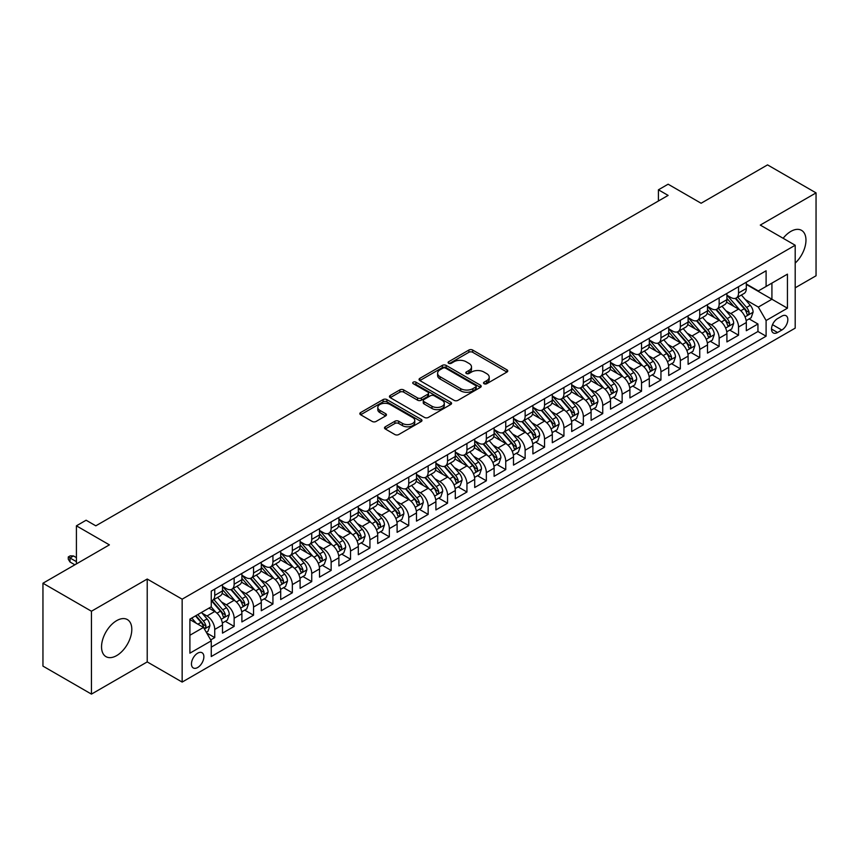 <?xml version="1.0" encoding="UTF-8"?>
<svg xmlns="http://www.w3.org/2000/svg" width="859" height="859" viewBox="0 0 859 859"><rect width="100%" height="100%" fill="white"/><g stroke="black" fill="none" stroke-linecap="round" stroke-linejoin="round"><path stroke-width="1.29" d="M484.068 383.726A1.89 1.084 0 0 0 486.731 383.726L506.971 372.044A2.695 1.557 0 0 0 507.755 370.938A2.695 1.557 0 0 0 506.971 369.842L472.686 350.053A2.695 1.557 0 0 0 468.885 350.053L448.645 361.736A1.89 1.084 0 0 0 448.097 362.498A1.89 1.084 0 0 0 448.645 363.271A1.89 1.084 0 0 0 451.319 363.271L453.939 361.757A8.622 4.971 0 0 1 466.126 361.757L468.982 363.411A8.622 4.971 0 0 1 471.505 366.933A8.622 4.971 0 0 1 468.982 370.444L466.362 371.958A1.89 1.084 0 0 0 465.803 372.731A1.89 1.084 0 0 0 466.362 373.493A1.89 1.084 0 0 0 469.025 373.493L471.645 371.99A8.622 4.971 0 0 1 483.832 371.99L486.688 373.633A8.622 4.971 0 0 1 489.211 377.155A8.622 4.971 0 0 1 486.688 380.666L484.068 382.18A1.89 1.084 0 0 0 483.52 382.953A1.89 1.084 0 0 0 484.068 383.726L484.068 382.18M116.674 655.589A21.4 12.359 120 0 0 130.654 636.723A21.4 12.359 120 0 0 127.368 619.575A21.4 12.359 120 0 0 116.674 620.638A21.4 12.359 120 0 0 102.693 639.493A21.4 12.359 120 0 0 105.968 656.641A21.4 12.359 120 0 0 116.674 655.589M795.198 263.101A21.4 12.359 120 0 0 801.533 230.352A21.4 12.359 120 0 0 790.828 231.415A21.4 12.359 120 0 0 783.14 238.287M197.667 667.518A8.783 5.068 120 0 0 203.4 659.776A8.783 5.068 120 0 0 202.058 652.743A8.783 5.068 120 0 0 197.667 653.173A8.783 5.068 120 0 0 191.933 660.915A8.783 5.068 120 0 0 193.275 667.948A8.783 5.068 120 0 0 197.667 667.518M385.283 426.794A2.695 1.557 0 0 0 384.499 427.889A2.695 1.557 0 0 0 385.283 428.985L394.904 434.547A2.695 1.557 0 0 0 398.716 434.547L421.178 421.565A2.695 1.557 0 0 0 421.973 420.47A2.695 1.557 0 0 0 421.178 419.375L386.904 399.585A2.695 1.557 0 0 0 383.093 399.585L360.63 412.556A2.695 1.557 0 0 0 359.835 413.651A2.695 1.557 0 0 0 360.63 414.757L372.237 421.458A2.695 1.557 0 0 0 376.049 421.458L385.67 415.906A2.695 1.557 0 0 0 386.453 414.811A2.695 1.557 0 0 0 385.67 413.705L379.903 410.387A7.205 4.155 0 0 1 377.799 407.445A7.205 4.155 0 0 1 382.244 403.601A7.205 4.155 0 0 1 390.093 404.503L412.664 417.528A7.205 4.155 0 0 1 414.768 420.47A7.205 4.155 0 0 1 410.323 424.314A7.205 4.155 0 0 1 402.474 423.412L398.716 421.243A2.695 1.557 0 0 0 394.904 421.243L385.283 426.794L385.283 428.985M795.198 287.808L816.05 275.771L816.05 192.888L767.549 164.885L701.105 203.25L668.119 184.202L658.423 189.807L668.119 195.401L95.811 525.826L86.115 520.221L76.419 525.826L76.419 563.912M91.451 611.232L91.451 694.115L147.222 661.913L147.222 579.03L91.451 611.232L42.95 583.229L109.394 544.864L76.419 525.826M147.222 579.03L182.151 599.185L795.198 245.244L795.198 328.138L182.151 682.078L182.151 599.185M816.05 192.888L760.279 225.09L795.198 245.244M454.121 400.348A2.695 1.557 0 0 0 457.933 400.348L480.406 387.377A2.695 1.557 0 0 0 481.19 386.282A2.695 1.557 0 0 0 480.406 385.176L446.122 365.386A2.695 1.557 0 0 0 442.321 365.386L419.847 378.357A2.695 1.557 0 0 0 419.063 379.463A2.695 1.557 0 0 0 419.847 380.558L454.121 400.348M414.027 384.134A1.89 1.084 0 0 1 415.949 384.392L415.949 382.158L450.792 402.27A2.695 1.557 0 0 1 451.576 403.376A2.695 1.557 0 0 1 450.792 404.471L428.319 417.442A2.695 1.557 0 0 1 424.518 417.442L390.233 397.653L399.854 392.144L399.854 389.911L390.233 395.462A2.695 1.557 0 0 0 389.449 396.557A2.695 1.557 0 0 0 390.233 397.653L390.233 395.462M399.854 392.144A2.695 1.557 0 0 1 403.666 392.144L403.666 389.911A2.695 1.557 0 0 0 399.854 389.911M403.666 389.911L417.56 397.932A2.695 1.557 0 0 0 421.372 397.932L427.75 394.249A2.695 1.557 0 0 0 428.544 393.154A2.695 1.557 0 0 0 427.75 392.048L413.276 383.694A1.89 1.084 0 0 1 412.728 382.921A1.89 1.084 0 0 1 413.888 381.922A1.89 1.084 0 0 1 415.949 382.158M91.451 694.115L42.95 666.112L42.95 583.229M210.713 639.934L214.739 637.603L206.686 632.965M202.112 613.176L206.976 615.989A10.974 6.335 60 0 1 214.739 629.432L222.502 624.955L222.502 633.126L234.142 626.404L225.316 621.315M221.504 601.976L226.379 604.79A10.974 6.335 60 0 1 234.142 618.233L241.894 613.755L241.894 621.927L253.545 615.205L244.708 610.115M240.907 590.777L245.781 593.59A10.974 6.335 60 0 1 253.545 607.034L261.297 602.546L261.297 610.728L272.937 604.006L264.11 598.906M260.309 579.578L265.184 582.391A10.974 6.335 60 0 1 272.937 595.835L280.7 591.346L280.7 599.528L292.339 592.807L283.513 587.706M279.712 568.379L284.576 571.192A10.974 6.335 60 0 1 292.339 584.625L300.102 580.147L300.102 588.329L311.742 581.607L302.916 576.507M299.115 557.18L303.979 559.993A10.974 6.335 60 0 1 311.742 573.425L319.505 568.948L319.505 577.13L331.144 570.408L322.318 565.308M318.506 545.97L323.381 548.783A10.974 6.335 60 0 1 331.144 562.226L338.897 557.749L338.897 565.92L350.536 559.209L341.71 554.109M337.909 534.77L342.784 537.584A10.974 6.335 60 0 1 350.536 551.027L358.3 546.549L358.3 554.721L369.939 547.999L361.113 542.909M357.312 523.571L362.176 526.384A10.974 6.335 60 0 1 369.939 539.828L377.702 535.35L377.702 543.522L389.342 536.8L380.516 531.71M376.714 512.372L381.579 515.185A10.974 6.335 60 0 1 389.342 528.629L397.105 524.14L397.105 532.322L408.744 525.601L399.918 520.5M396.106 501.173L400.981 503.986A10.974 6.335 60 0 1 408.744 517.429L416.497 512.941L416.497 521.123L428.147 514.401L419.31 509.301M415.509 489.974L420.384 492.787A10.974 6.335 60 0 1 428.147 506.219L435.9 501.742L435.9 509.924L447.539 503.202L438.713 498.102M434.912 478.774L439.787 481.588A10.974 6.335 60 0 1 447.539 495.02L455.302 490.543L455.302 498.725L466.942 492.003L458.115 486.903M454.314 467.575L459.178 470.378A10.974 6.335 60 0 1 466.942 483.821L474.705 479.343L474.705 487.515L486.344 480.804L477.518 475.703M473.717 456.365L478.581 459.178A10.974 6.335 60 0 1 486.344 472.622L494.108 468.144L494.108 476.316L505.747 469.594L496.921 464.504M493.109 445.166L497.984 447.979A10.974 6.335 60 0 1 505.747 461.423L513.499 456.945L513.499 465.116L525.139 458.395L516.313 453.305M512.512 433.967L517.386 436.78A10.974 6.335 60 0 1 525.139 450.223L532.902 445.746L532.902 453.917L544.542 447.195L535.715 442.106M531.914 422.768L536.778 425.581A10.974 6.335 60 0 1 544.542 439.024L552.305 434.536L552.305 442.718L563.944 435.996L555.118 430.896M551.317 411.568L556.181 414.382A10.974 6.335 60 0 1 563.944 427.825L571.707 423.337L571.707 431.519L583.347 424.797L574.521 419.697M570.709 400.369L575.584 403.182A10.974 6.335 60 0 1 583.347 416.615L591.099 412.137L591.099 420.319L602.75 413.598L593.913 408.497M590.112 389.17L594.986 391.983A10.974 6.335 60 0 1 602.75 405.416L610.502 400.938L610.502 409.12L622.141 402.399L613.315 397.298M609.514 377.96L614.389 380.773A10.974 6.335 60 0 1 622.141 394.217L629.905 389.739L629.905 397.91L641.544 391.199L632.718 386.099M628.917 366.761L633.781 369.574A10.974 6.335 60 0 1 641.544 383.017L649.307 378.54L649.307 386.711L660.947 379.989L652.121 374.9M648.309 355.562L653.184 358.375A10.974 6.335 60 0 1 660.947 371.818L668.71 367.341L668.71 375.512L680.349 368.79L671.523 363.701M667.711 344.362L672.586 347.176A10.974 6.335 60 0 1 680.349 360.619L688.102 356.141L688.102 364.313L699.741 357.591L690.915 352.491M687.114 333.163L691.989 335.976A10.974 6.335 60 0 1 699.741 349.42L707.505 344.931L707.505 353.113L719.144 346.392L710.318 341.291M706.517 321.964L711.381 324.777A10.974 6.335 60 0 1 719.144 338.21L726.907 333.732L726.907 341.914L738.547 335.193L738.547 327.011A10.974 6.335 -120 0 0 730.784 313.578L725.919 310.765M729.721 330.092L738.547 335.193M222.502 624.955A10.974 6.335 -120 0 0 214.739 611.511L208.92 608.151M241.894 613.755A10.974 6.335 -120 0 0 234.142 600.312L222.137 593.386M261.297 602.546A10.974 6.335 -120 0 0 253.545 589.113L241.54 582.187M280.7 591.346A10.974 6.335 -120 0 0 272.937 577.914L260.943 570.977M300.102 580.147A10.974 6.335 -120 0 0 292.339 566.704L280.345 559.778M319.505 568.948A10.974 6.335 -120 0 0 311.742 555.505L299.748 548.579M338.897 557.749A10.974 6.335 -120 0 0 331.144 544.305L319.14 537.38M358.3 546.549A10.974 6.335 -120 0 0 350.536 533.106L338.543 526.18M377.702 535.35A10.974 6.335 -120 0 0 369.939 521.907L357.945 514.981M397.105 524.14A10.974 6.335 -120 0 0 389.342 510.708L377.348 503.782M416.497 512.941A10.974 6.335 -120 0 0 408.744 499.508L396.74 492.572M435.9 501.742A10.974 6.335 -120 0 0 428.147 488.299L416.143 481.373M455.302 490.543A10.974 6.335 -120 0 0 447.539 477.099L435.545 470.174M474.705 479.343A10.974 6.335 -120 0 0 466.942 465.9L454.948 458.974M494.108 468.144A10.974 6.335 -120 0 0 486.344 454.701L474.34 447.775M513.499 456.945A10.974 6.335 -120 0 0 505.747 443.502L493.742 436.576M532.902 445.746A10.974 6.335 -120 0 0 525.139 432.302L513.145 425.377M552.305 434.536A10.974 6.335 -120 0 0 544.542 421.103L532.548 414.178M571.707 423.337A10.974 6.335 -120 0 0 563.944 409.904L551.95 402.968M591.099 412.137A10.974 6.335 -120 0 0 583.347 398.694L571.342 391.768M610.502 400.938A10.974 6.335 -120 0 0 602.75 387.495L590.745 380.569M629.905 389.739A10.974 6.335 -120 0 0 622.141 376.296L610.148 369.37M649.307 378.54A10.974 6.335 -120 0 0 641.544 365.096L629.55 358.171M668.71 367.341A10.974 6.335 -120 0 0 660.947 353.897L648.942 346.972M688.102 356.141A10.974 6.335 -120 0 0 680.349 342.698L668.345 335.772M707.505 344.931A10.974 6.335 -120 0 0 699.741 331.499L687.748 324.573M726.907 333.732A10.974 6.335 -120 0 0 719.144 320.289L707.15 313.363M781.808 316.155L777.545 318.614A8.504 4.907 120 0 0 771.983 326.109A8.504 4.907 120 0 0 773.293 332.927A8.504 4.907 120 0 0 777.545 332.508L781.808 330.039A8.504 4.907 120 0 0 787.37 322.544A8.504 4.907 120 0 0 786.06 315.725A8.504 4.907 120 0 0 781.808 316.155M189.903 635.252L203.486 627.414L211.25 640.857L211.25 656.534L766.099 336.202L766.099 320.514L758.336 307.082L745.311 299.566M211.25 640.857L189.903 653.173L189.903 619.124L211.25 606.808L211.25 591.121L766.099 270.789L766.099 286.466L787.435 274.15L787.435 308.198L766.099 320.514M222.502 586.418L226.379 588.662A10.974 6.335 60 0 0 231.866 589.21L239.629 584.721A10.974 6.335 -120 0 0 241.894 579.696L241.894 573.425M241.894 575.219L245.781 577.463A10.974 6.335 60 0 0 251.268 578L259.031 573.522A10.974 6.335 -120 0 0 261.297 568.497L261.297 562.226M261.297 564.019L265.184 566.264A10.974 6.335 60 0 0 270.671 566.8L278.423 562.323A10.974 6.335 -120 0 0 280.7 557.298L280.7 551.027M280.7 552.82L284.576 555.064A10.974 6.335 60 0 0 290.063 555.601L297.826 551.124A10.974 6.335 -120 0 0 300.102 546.099L300.102 539.828M300.102 541.621L303.979 543.854A10.974 6.335 60 0 0 309.465 544.402L317.229 539.924A10.974 6.335 -120 0 0 319.505 534.899L319.505 528.629M319.505 530.422L323.381 532.655A10.974 6.335 60 0 0 328.868 533.203L336.631 528.725A10.974 6.335 -120 0 0 338.897 523.7L338.897 517.429M338.897 519.212L342.784 521.456A10.974 6.335 60 0 0 348.271 522.004L356.023 517.515A10.974 6.335 -120 0 0 358.3 512.501L358.3 506.219M358.3 508.013L362.176 510.257A10.974 6.335 60 0 0 367.673 510.804L375.426 506.316A10.974 6.335 -120 0 0 377.702 501.291L377.702 495.02M377.702 496.813L381.579 499.058A10.974 6.335 60 0 0 387.065 499.594L394.829 495.117A10.974 6.335 -120 0 0 397.105 490.092L397.105 483.821M397.105 485.614L400.981 487.858A10.974 6.335 60 0 0 406.468 488.395L414.231 483.918A10.974 6.335 -120 0 0 416.497 478.892L416.497 472.622M416.497 474.415L420.384 476.659A10.974 6.335 60 0 0 425.871 477.196L433.634 472.718A10.974 6.335 -120 0 0 435.9 467.693L435.9 461.423M435.9 463.216L439.787 465.449A10.974 6.335 60 0 0 445.273 465.997L453.026 461.519A10.974 6.335 -120 0 0 455.302 456.494L455.302 450.223M455.302 452.017L459.178 454.25A10.974 6.335 60 0 0 464.665 454.798L472.429 450.32A10.974 6.335 -120 0 0 474.705 445.295L474.705 439.024M474.705 440.817L478.581 443.051A10.974 6.335 60 0 0 484.068 443.598L491.831 439.121A10.974 6.335 -120 0 0 494.108 434.096L494.108 427.814M494.108 429.607L497.984 431.852A10.974 6.335 60 0 0 503.471 432.399L511.234 427.911A10.974 6.335 -120 0 0 513.499 422.896L513.499 416.615M513.499 418.408L517.386 420.652A10.974 6.335 60 0 0 522.873 421.2L530.626 416.712A10.974 6.335 -120 0 0 532.902 411.686L532.902 405.416M532.902 407.209L536.778 409.453A10.974 6.335 60 0 0 542.265 409.99L550.028 405.512A10.974 6.335 -120 0 0 552.305 400.487L552.305 394.217M552.305 396.01L556.181 398.254A10.974 6.335 60 0 0 561.668 398.791L569.431 394.313A10.974 6.335 -120 0 0 571.707 389.288L571.707 383.017M571.707 384.811L575.584 387.055A10.974 6.335 60 0 0 581.071 387.592L588.834 383.114A10.974 6.335 -120 0 0 591.099 378.089L591.099 371.818M591.099 373.611L594.986 375.845A10.974 6.335 60 0 0 600.473 376.392L608.236 371.915A10.974 6.335 -120 0 0 610.502 366.89L610.502 360.619M610.502 362.412L614.389 364.646A10.974 6.335 60 0 0 619.876 365.193L627.628 360.716A10.974 6.335 -120 0 0 629.905 355.69L629.905 349.42M629.905 351.202L633.781 353.446A10.974 6.335 60 0 0 639.268 353.994L647.031 349.506A10.974 6.335 -120 0 0 649.307 344.491L649.307 338.21M649.307 340.003L653.184 342.247A10.974 6.335 60 0 0 658.67 342.795L666.434 338.306A10.974 6.335 -120 0 0 668.71 333.281L668.71 327.011M668.71 328.804L672.586 331.048A10.974 6.335 60 0 0 678.073 331.585L685.836 327.107A10.974 6.335 -120 0 0 688.102 322.082L688.102 315.811M688.102 317.605L691.989 319.849A10.974 6.335 60 0 0 697.476 320.386L705.228 315.908A10.974 6.335 -120 0 0 707.505 310.883L707.505 304.612M707.505 306.405L711.381 308.649A10.974 6.335 60 0 0 716.868 309.186L724.631 304.709A10.974 6.335 -120 0 0 726.907 299.684L726.907 293.413M211.25 647.128L757.949 331.499L757.949 323.993L746.31 330.715L746.31 322.533A10.974 6.335 -120 0 0 738.547 309.09L726.553 302.164M726.907 295.206L730.784 297.439A10.974 6.335 -120 0 0 736.27 297.987A10.974 6.335 -120 0 0 738.547 292.962L738.547 286.691M736.27 297.987L744.034 293.51A10.974 6.335 -120 0 0 746.31 288.484L746.31 282.214M214.739 589.113L214.739 595.384A10.974 6.335 60 0 1 212.463 600.409A10.974 6.335 60 0 1 211.25 600.849M212.463 600.409L220.226 595.921A10.974 6.335 -120 0 0 222.502 590.906L222.502 584.625M234.142 577.903L234.142 584.184A10.974 6.335 60 0 1 231.866 589.21M253.545 566.704L253.545 572.985A10.974 6.335 60 0 1 251.268 578M272.937 555.505L272.937 561.775A10.974 6.335 60 0 1 270.671 566.8M292.339 544.305L292.339 550.576A10.974 6.335 60 0 1 290.063 555.601M311.742 533.106L311.742 539.377A10.974 6.335 60 0 1 309.465 544.402M331.144 521.907L331.144 528.178A10.974 6.335 60 0 1 328.868 533.203M350.536 510.708L350.536 516.978A10.974 6.335 60 0 1 348.271 522.004M369.939 499.508L369.939 505.779A10.974 6.335 60 0 1 367.673 510.804M389.342 488.299L389.342 494.58A10.974 6.335 60 0 1 387.065 499.594M408.744 477.099L408.744 483.37A10.974 6.335 60 0 1 406.468 488.395M428.147 465.9L428.147 472.171A10.974 6.335 60 0 1 425.871 477.196M447.539 454.701L447.539 460.972A10.974 6.335 60 0 1 445.273 465.997M466.942 443.502L466.942 449.772A10.974 6.335 60 0 1 464.665 454.798M486.344 432.302L486.344 438.573A10.974 6.335 60 0 1 484.068 443.598M505.747 421.103L505.747 427.374A10.974 6.335 60 0 1 503.471 432.399M525.139 409.893L525.139 416.175A10.974 6.335 60 0 1 522.873 421.2M544.542 398.694L544.542 404.976A10.974 6.335 60 0 1 542.265 409.99M563.944 387.495L563.944 393.766A10.974 6.335 60 0 1 561.668 398.791M583.347 376.296L583.347 382.566A10.974 6.335 60 0 1 581.071 387.592M602.75 365.096L602.75 371.367A10.974 6.335 60 0 1 600.473 376.392M622.141 353.897L622.141 360.168A10.974 6.335 60 0 1 619.876 365.193M641.544 342.698L641.544 348.969A10.974 6.335 60 0 1 639.268 353.994M660.947 331.499L660.947 337.77A10.974 6.335 60 0 1 658.67 342.795M680.349 320.289L680.349 326.57A10.974 6.335 60 0 1 678.073 331.585M699.741 309.09L699.741 315.36A10.974 6.335 60 0 1 697.476 320.386M719.144 297.89L719.144 304.161A10.974 6.335 60 0 1 716.868 309.186M719.144 338.21L719.144 346.392M699.741 349.42L699.741 357.591M680.349 360.619L680.349 368.79M660.947 371.818L660.947 379.989M641.544 383.017L641.544 391.199M622.141 394.217L622.141 402.399M602.75 405.416L602.75 413.598M583.347 416.615L583.347 424.797M563.944 427.825L563.944 435.996M544.542 439.024L544.542 447.195M525.139 450.223L525.139 458.395M505.747 461.423L505.747 469.594M486.344 472.622L486.344 480.804M466.942 483.821L466.942 492.003M447.539 495.02L447.539 503.202M428.147 506.219L428.147 514.401M408.744 517.429L408.744 525.601M389.342 528.629L389.342 536.8M369.939 539.828L369.939 547.999M350.536 551.027L350.536 559.209M331.144 562.226L331.144 570.408M311.742 573.425L311.742 581.607M292.339 584.625L292.339 592.807M272.937 595.835L272.937 604.006M253.545 607.034L253.545 615.205M234.142 618.233L234.142 626.404M214.739 629.432L214.739 637.603M203.486 627.414L189.903 619.575M758.336 307.082L771.919 299.233L771.919 283.105L787.435 274.15M746.31 284.447L787.435 308.198M746.31 284.007L758.336 290.943L766.099 286.466M147.222 661.913L182.151 682.078M658.423 189.807L658.423 201.006M749.123 318.893L757.949 323.993M757.949 331.499L766.099 336.202M484.82 383.984L486.688 382.91A8.622 4.971 0 0 0 489.211 379.388L489.211 377.155M471.505 366.933L471.505 369.166A8.622 4.971 0 0 1 468.982 372.688L467.113 373.762M506.928 372.065L472.686 352.287A2.695 1.557 0 0 0 468.885 352.287L449.407 363.54M480.364 387.398L446.122 367.631A2.695 1.557 0 0 0 442.321 367.631L419.879 380.58M475.639 387.044A1.89 1.084 0 0 0 476.197 386.282A1.89 1.084 0 0 0 475.639 385.508L445.553 368.135A1.89 1.084 0 0 0 442.89 368.135L440.13 369.735A8.622 4.971 0 0 0 437.607 373.246A8.622 4.971 0 0 0 440.13 376.768L460.692 388.644A8.622 4.971 0 0 0 472.879 388.644L475.639 387.044L475.639 389.288A1.89 1.084 0 0 0 476.197 388.515L476.197 386.282M437.607 373.246L437.607 375.49A8.622 4.971 0 0 0 440.13 379.012L440.13 376.768M475.639 389.288L472.879 390.877A8.622 4.971 0 0 1 460.692 390.877L440.13 379.012M403.666 392.144L417.56 400.176A2.695 1.557 0 0 0 421.372 400.176L427.75 396.493A2.695 1.557 0 0 0 428.544 395.387L428.544 393.154M415.949 384.392L450.76 404.492M431.991 406.264A7.205 4.155 0 0 0 439.84 407.166A7.205 4.155 0 0 0 444.286 403.322A7.205 4.155 0 0 0 442.17 400.38L434.224 395.784A2.695 1.557 0 0 0 430.413 395.784L424.035 399.467A2.695 1.557 0 0 0 423.251 400.573A2.695 1.557 0 0 0 424.035 401.668L431.991 406.264L431.991 408.497A7.205 4.155 0 0 0 439.84 409.399A7.205 4.155 0 0 0 444.286 405.555L444.286 403.322M423.251 400.573L423.251 402.807A2.695 1.557 0 0 0 424.035 403.913L424.035 401.668M431.991 408.497L424.035 403.913M414.768 420.47L414.768 422.714A7.205 4.155 0 0 1 410.323 426.547A7.205 4.155 0 0 1 402.474 425.645L398.716 423.476A2.695 1.557 0 0 0 394.904 423.476L385.326 429.006M377.799 407.445L377.799 409.679A7.205 4.155 0 0 0 379.903 412.621L379.903 410.387M385.627 415.928L379.903 412.621M421.146 421.586L386.904 401.819A2.695 1.557 0 0 0 383.093 401.819L360.662 414.768M746.138 320.611L751.153 317.723L753.096 312.118A7.269 4.198 -120 0 0 750.261 305.289L741.403 295.024M739.62 309.798L729.108 297.633A20.992 12.123 -120 0 0 726.907 295.324M733.854 306.384L727.981 299.576A17.427 10.061 -120 0 0 726.907 298.406M735.283 298.384L744.248 308.768A7.269 4.198 60 0 1 746.847 313.771C747.931 315.232 748.715 314.781 749.166 312.429A7.269 4.198 -120 0 0 746.578 307.415L737.709 297.16M735.809 298.213L745.44 309.369A3.704 2.137 60 0 1 746.374 310.818L749.166 312.429M746.847 313.771L747.373 314.63M726.746 331.81L731.761 328.922L733.693 323.317A7.269 4.198 -120 0 0 730.859 316.488L722 306.233M720.229 321.008L709.717 308.832A20.992 12.123 -120 0 0 707.505 306.523M714.463 317.583L708.578 310.775A17.427 10.061 -120 0 0 707.505 309.605M715.88 309.584L724.846 319.967A7.269 4.198 60 0 1 727.444 324.97C728.539 326.431 729.312 325.99 729.774 323.628A7.269 4.198 -120 0 0 727.176 318.625L718.317 308.36M716.417 309.412L726.048 320.568A3.704 2.137 60 0 1 726.982 322.018L729.774 323.628M727.444 324.97L727.97 325.829M707.344 343.009L712.358 340.121L714.291 334.516A7.269 4.198 -120 0 0 711.467 327.687L702.598 317.433M700.826 332.208L690.314 320.031A20.992 12.123 -120 0 0 688.102 317.723M695.06 328.793L689.176 321.985A17.427 10.061 -120 0 0 688.102 320.815M696.488 320.783L705.454 331.166A7.269 4.198 60 0 1 708.041 336.17C709.137 337.63 709.91 337.19 710.372 334.827A7.269 4.198 -120 0 0 707.773 329.824L698.915 319.559M697.014 320.611L706.646 331.767A3.704 2.137 60 0 1 707.58 333.217L710.372 334.827M708.041 336.17L708.568 337.039M687.941 354.219L692.955 351.32L694.899 345.715A7.269 4.198 -120 0 0 692.064 338.897L683.195 328.632M681.423 343.407L670.911 331.23A20.992 12.123 -120 0 0 668.71 328.922M675.657 339.992L669.784 333.185A17.427 10.061 -120 0 0 668.71 332.014M677.085 331.982L686.051 342.365A7.269 4.198 60 0 1 688.639 347.369C689.734 348.84 690.507 348.389 690.969 346.027A7.269 4.198 -120 0 0 688.381 341.023L679.512 330.758M677.611 331.81L687.243 342.966A3.704 2.137 60 0 1 688.177 344.416L690.969 346.027M688.639 347.369L689.176 348.239M668.538 365.419L673.553 362.519L675.496 356.914A7.269 4.198 -120 0 0 672.661 350.096L663.803 339.831M662.021 354.606L651.509 342.43A20.992 12.123 -120 0 0 649.307 340.132M656.255 351.191L650.381 344.384A17.427 10.061 -120 0 0 649.307 343.213M657.683 343.181L666.648 353.564A7.269 4.198 60 0 1 669.236 358.579C670.331 360.039 671.115 359.588 671.566 357.226A7.269 4.198 -120 0 0 668.978 352.222L660.109 341.957M658.209 343.02L667.84 354.166A3.704 2.137 60 0 1 668.774 355.615L671.566 357.226M669.236 358.579L669.773 359.438M649.146 376.618L654.15 373.719L656.093 368.124A7.269 4.198 -120 0 0 653.259 361.295L644.4 351.03M642.618 365.805L632.106 353.64A20.992 12.123 -120 0 0 629.905 351.331M636.863 362.391L630.978 355.583A17.427 10.061 -120 0 0 629.905 354.413M638.28 354.38L647.246 364.764A7.269 4.198 60 0 1 649.844 369.778C650.929 371.238 651.713 370.787 652.174 368.425A7.269 4.198 -120 0 0 649.576 363.421L640.717 353.156M638.806 354.219L648.448 365.365A3.704 2.137 60 0 1 649.383 366.814L652.174 368.425M649.844 369.778L650.37 370.637M629.744 387.817L634.758 384.918L636.691 379.324A7.269 4.198 -120 0 0 633.867 372.495L624.998 362.23M623.226 377.004L612.714 364.839A20.992 12.123 -120 0 0 610.502 362.53M617.46 373.59L611.576 366.782A17.427 10.061 -120 0 0 610.502 365.612M618.888 365.59L627.854 375.963A7.269 4.198 60 0 1 630.442 380.977C631.537 382.438 632.31 381.987 632.772 379.635A7.269 4.198 -120 0 0 630.173 374.621L621.315 364.356M619.414 365.419L629.046 376.575A3.704 2.137 60 0 1 629.98 378.024L632.772 379.635M630.442 380.977L630.968 381.836M610.341 399.016L615.355 396.117L617.299 390.523A7.269 4.198 -120 0 0 614.464 383.694L605.595 373.429M603.823 388.204L593.311 376.038A20.992 12.123 -120 0 0 591.099 373.729M598.057 384.789L592.173 377.981A17.427 10.061 -120 0 0 591.099 376.811M599.485 376.79L608.451 387.162A7.269 4.198 60 0 1 611.039 392.176C612.134 393.637 612.907 393.186 613.369 390.834A7.269 4.198 -120 0 0 610.781 385.82L601.912 375.566M600.011 376.618L609.643 387.774A3.704 2.137 60 0 1 610.577 389.224L613.369 390.834M611.039 392.176L611.565 393.035M590.938 410.215L595.953 407.327L597.896 401.722A7.269 4.198 -120 0 0 595.062 394.893L586.203 384.628M584.421 399.403L573.909 387.237A20.992 12.123 -120 0 0 571.707 384.929M578.655 395.988L572.781 389.181A17.427 10.061 -120 0 0 571.707 388.01M580.083 387.989L589.049 398.372A7.269 4.198 60 0 1 591.636 403.376C592.731 404.836 593.505 404.385 593.966 402.033A7.269 4.198 -120 0 0 591.379 397.019L582.509 386.765M580.609 387.817L590.24 398.973A3.704 2.137 60 0 1 591.175 400.423L593.966 402.033M591.636 403.376L592.173 404.235M571.536 421.415L576.55 418.526L578.494 412.921A7.269 4.198 -120 0 0 575.659 406.092L566.8 395.838M565.018 410.613L554.506 398.436A20.992 12.123 -120 0 0 552.305 396.128M559.252 407.198L553.379 400.391A17.427 10.061 -120 0 0 552.305 399.22M560.68 399.188L569.646 409.571A7.269 4.198 60 0 1 572.244 414.575C573.329 416.035 574.113 415.595 574.564 413.233A7.269 4.198 -120 0 0 571.976 408.229L563.107 397.964M561.206 399.016L570.848 410.173A3.704 2.137 60 0 1 571.772 411.622L574.564 413.233M572.244 414.575L572.77 415.434M552.144 432.614L557.158 429.725L559.091 424.121A7.269 4.198 -120 0 0 556.267 417.302L547.398 407.037M545.626 421.812L535.114 409.636A20.992 12.123 -120 0 0 532.902 407.327M539.86 418.397L533.976 411.59A17.427 10.061 -120 0 0 532.902 410.419M541.277 410.387L550.243 420.77A7.269 4.198 60 0 1 552.842 425.774C553.937 427.234 554.71 426.794 555.172 424.432A7.269 4.198 -120 0 0 552.573 419.428L543.715 409.163M541.814 410.215L551.446 421.372A3.704 2.137 60 0 1 552.38 422.821L555.172 424.432M552.842 425.774L553.368 426.644M532.741 443.824L537.755 440.925L539.688 435.32A7.269 4.198 -120 0 0 536.864 428.501L527.995 418.236M526.223 433.011L515.711 420.835A20.992 12.123 -120 0 0 513.499 418.526M520.457 429.597L514.573 422.789A17.427 10.061 -120 0 0 513.499 421.619M521.885 421.586L530.851 431.97A7.269 4.198 60 0 1 533.439 436.973C534.534 438.444 535.307 437.993 535.769 435.631A7.269 4.198 -120 0 0 533.171 430.627L524.312 420.362M522.412 421.415L532.043 432.571A3.704 2.137 60 0 1 532.977 434.02L535.769 435.631M533.439 436.973L533.965 437.843M513.338 455.023L518.353 452.124L520.296 446.53A7.269 4.198 -120 0 0 517.462 439.701L508.592 429.436M506.821 444.21L496.309 432.034A20.992 12.123 -120 0 0 494.108 429.736M501.055 440.796L495.181 433.988A17.427 10.061 -120 0 0 494.108 432.818M502.483 432.786L511.449 443.169A7.269 4.198 60 0 1 514.036 448.183C515.132 449.644 515.905 449.193 516.366 446.83A7.269 4.198 -120 0 0 513.779 441.827L504.909 431.562M503.009 432.625L512.64 443.77A3.704 2.137 60 0 1 513.575 445.22L516.366 446.83M514.036 448.183L514.573 449.042M493.936 466.222L498.95 463.323L500.894 457.729A7.269 4.198 -120 0 0 498.059 450.9L489.201 440.635M487.418 455.41L476.906 443.244A20.992 12.123 -120 0 0 474.705 440.935M481.652 451.995L475.779 445.187A17.427 10.061 -120 0 0 474.705 444.017M483.08 443.996L492.046 454.368A7.269 4.198 60 0 1 494.634 459.382C495.729 460.843 496.513 460.392 496.964 458.04A7.269 4.198 -120 0 0 494.376 453.026L485.507 442.761M483.606 443.824L493.238 454.98A3.704 2.137 60 0 1 494.172 456.419L496.964 458.04M494.634 459.382L495.171 460.241M474.544 477.421L479.547 474.522L481.491 468.928A7.269 4.198 -120 0 0 478.656 462.099L469.798 451.834M468.015 466.609L457.503 454.443A20.992 12.123 -120 0 0 455.302 452.135M462.26 463.194L456.376 456.387A17.427 10.061 -120 0 0 455.302 455.216M463.677 455.195L472.643 465.567A7.269 4.198 60 0 1 475.242 470.582C476.326 472.042 477.11 471.591 477.572 469.239A7.269 4.198 -120 0 0 474.973 464.225L466.115 453.96M464.204 455.023L473.846 466.179A3.704 2.137 60 0 1 474.78 467.629L477.572 469.239M475.242 470.582L475.768 471.441M455.141 488.621L460.156 485.732L462.088 480.127A7.269 4.198 -120 0 0 459.264 473.298L450.395 463.033M448.623 477.808L438.111 465.642A20.992 12.123 -120 0 0 435.9 463.334M442.857 474.393L436.973 467.586A17.427 10.061 -120 0 0 435.9 466.416M444.286 466.394L453.251 476.777A7.269 4.198 60 0 1 455.839 481.781C456.934 483.241 457.707 482.79 458.169 480.439A7.269 4.198 -120 0 0 455.571 475.424L446.712 465.17M444.812 466.222L454.443 477.379A3.704 2.137 60 0 1 455.377 478.828L458.169 480.439M455.839 481.781L456.365 482.64M435.738 499.82L440.753 496.932L442.696 491.327A7.269 4.198 -120 0 0 439.862 484.497L430.993 474.243M429.221 489.018L418.709 476.842A20.992 12.123 -120 0 0 416.497 474.533M423.455 485.593L417.571 478.785A17.427 10.061 -120 0 0 416.497 477.615M424.883 477.593L433.849 487.976A7.269 4.198 60 0 1 436.436 492.98C437.532 494.44 438.305 494 438.766 491.638A7.269 4.198 -120 0 0 436.179 486.623L427.31 476.369M425.409 477.421L435.041 488.578A3.704 2.137 60 0 1 435.975 490.027L438.766 491.638M436.436 492.98L436.963 493.839M416.336 511.019L421.35 508.131L423.294 502.526A7.269 4.198 -120 0 0 420.459 495.697L411.601 485.442M409.818 500.217L399.306 488.041A20.992 12.123 -120 0 0 397.105 485.732M404.052 496.803L398.179 489.995A17.427 10.061 -120 0 0 397.105 488.825M405.48 488.792L414.446 499.176A7.269 4.198 60 0 1 417.034 504.179C418.129 505.64 418.902 505.199 419.364 502.837A7.269 4.198 -120 0 0 416.776 497.833L407.907 487.568M406.006 488.621L415.638 499.777A3.704 2.137 60 0 1 416.572 501.226L419.364 502.837M417.034 504.179L417.571 505.049M396.933 522.229L401.948 519.33L403.891 513.725A7.269 4.198 -120 0 0 401.056 506.907L392.198 496.642M390.416 511.416L379.903 499.24A20.992 12.123 -120 0 0 377.702 496.932M384.649 508.002L378.776 501.194A17.427 10.061 -120 0 0 377.702 500.024M386.078 499.992L395.043 510.375A7.269 4.198 60 0 1 397.642 515.379C398.726 516.85 399.51 516.399 399.961 514.036A7.269 4.198 -120 0 0 397.373 509.033L388.504 498.768M386.604 499.82L396.246 510.976A3.704 2.137 60 0 1 397.169 512.426L399.961 514.036M397.642 515.379L398.168 516.248M377.541 533.428L382.556 530.529L384.488 524.924A7.269 4.198 -120 0 0 381.664 518.106L372.795 507.841M371.024 522.616L360.512 510.439A20.992 12.123 -120 0 0 358.3 508.141M365.258 519.201L359.373 512.394A17.427 10.061 -120 0 0 358.3 511.223M366.675 511.191L375.641 521.574A7.269 4.198 60 0 1 378.239 526.588C379.334 528.049 380.108 527.598 380.569 525.236A7.269 4.198 -120 0 0 377.971 520.232L369.112 509.967M367.212 511.03L376.843 522.175A3.704 2.137 60 0 1 377.777 523.625L380.569 525.236M378.239 526.588L378.765 527.447M358.139 544.627L363.153 541.728L365.086 536.134A7.269 4.198 -120 0 0 362.262 529.305L353.393 519.04M351.621 533.815L341.109 521.649A20.992 12.123 -120 0 0 338.897 519.341M345.855 530.4L339.971 523.593A17.427 10.061 -120 0 0 338.897 522.422M347.283 522.39L356.249 532.773A7.269 4.198 60 0 1 358.837 537.788C359.932 539.248 360.705 538.797 361.167 536.435A7.269 4.198 -120 0 0 358.568 531.431L349.71 521.166M347.809 522.229L357.441 533.375A3.704 2.137 60 0 1 358.375 534.824L361.167 536.435M358.837 537.788L359.363 538.647M338.736 555.827L343.75 552.928L345.694 547.333A7.269 4.198 -120 0 0 342.859 540.504L333.99 530.239M332.218 545.014L321.706 532.848A20.992 12.123 -120 0 0 319.505 530.54M326.452 541.599L320.579 534.792A17.427 10.061 -120 0 0 319.505 533.622M327.88 533.6L336.846 543.972A7.269 4.198 60 0 1 339.434 548.987C340.529 550.447 341.302 549.996 341.764 547.645A7.269 4.198 -120 0 0 339.176 542.63L330.307 532.365M328.406 533.428L338.038 544.585A3.704 2.137 60 0 1 338.972 546.023L341.764 547.645M339.434 548.987L339.971 549.846M319.333 567.026L324.348 564.127L326.291 558.533A7.269 4.198 -120 0 0 323.456 551.703L314.598 541.438M312.816 556.213L302.304 544.048A20.992 12.123 -120 0 0 300.102 541.739M307.05 552.799L301.176 545.991A17.427 10.061 -120 0 0 300.102 544.821M308.478 544.799L317.443 555.172A7.269 4.198 60 0 1 320.042 560.186C321.126 561.646 321.91 561.195 322.361 558.844A7.269 4.198 -120 0 0 319.773 553.83L310.904 543.575M309.004 544.627L318.635 555.784A3.704 2.137 60 0 1 319.569 557.233L322.361 558.844M320.042 560.186L320.568 561.045M299.941 578.225L304.956 575.337L306.888 569.732A7.269 4.198 -120 0 0 304.054 562.903L295.195 552.638M293.424 567.412L282.901 555.247A20.992 12.123 -120 0 0 280.7 552.938M287.658 563.998L281.773 557.19A17.427 10.061 -120 0 0 280.7 556.02M289.075 555.998L298.041 566.382A7.269 4.198 60 0 1 300.639 571.385C301.724 572.846 302.508 572.395 302.969 570.043A7.269 4.198 -120 0 0 300.371 565.029L291.512 554.774M289.601 555.827L299.243 566.983A3.704 2.137 60 0 1 300.178 568.433L302.969 570.043M300.639 571.385L301.165 572.244M280.539 589.424L285.553 586.536L287.486 580.931A7.269 4.198 -120 0 0 284.662 574.102L275.793 563.848M274.021 578.622L263.509 566.446A20.992 12.123 -120 0 0 261.297 564.138M268.255 575.197L262.371 568.39A17.427 10.061 -120 0 0 261.297 567.219M269.683 567.198L278.649 577.581A7.269 4.198 60 0 1 281.237 582.585C282.332 584.045 283.105 583.605 283.567 581.242A7.269 4.198 -120 0 0 280.968 576.239L272.11 565.974M270.209 567.026L279.841 578.182A3.704 2.137 60 0 1 280.775 579.632L283.567 581.242M281.237 582.585L281.763 583.444M261.136 600.624L266.15 597.735L268.094 592.13A7.269 4.198 -120 0 0 265.259 585.301L256.39 575.047M254.618 589.822L244.106 577.645A20.992 12.123 -120 0 0 241.894 575.337M248.852 586.407L242.968 579.6A17.427 10.061 -120 0 0 241.894 578.429M250.28 578.397L259.246 588.78A7.269 4.198 60 0 1 261.834 593.784C262.929 595.244 263.702 594.804 264.164 592.442A7.269 4.198 -120 0 0 261.576 587.438L252.707 577.173M250.807 578.225L260.438 589.381A3.704 2.137 60 0 1 261.372 590.831L264.164 592.442M261.834 593.784L262.36 594.653M241.733 611.833L246.748 608.934L248.691 603.329A7.269 4.198 -120 0 0 245.857 596.511L236.998 586.246M235.216 601.021L224.704 588.844A20.992 12.123 -120 0 0 222.502 586.536M229.45 597.606L223.576 590.799A17.427 10.061 -120 0 0 222.502 589.628M230.878 589.596L239.844 599.979A7.269 4.198 60 0 1 242.431 604.983C243.526 606.454 244.3 606.003 244.761 603.641A7.269 4.198 -120 0 0 242.174 598.637L233.304 588.372M231.404 589.424L241.035 600.581A3.704 2.137 60 0 1 241.97 602.03L244.761 603.641M242.431 604.983L242.968 605.853M222.341 623.033L227.345 620.134L229.289 614.539A7.269 4.198 -120 0 0 226.454 607.71L217.595 597.445M215.813 612.22L211.174 606.851M210.047 608.806L209.295 607.936M211.475 600.795L220.441 611.178A7.269 4.198 60 0 1 223.039 616.193C224.124 617.653 224.908 617.202 225.359 614.84A7.269 4.198 -120 0 0 222.771 609.836L213.912 599.571M212.001 600.634L221.643 611.78A3.704 2.137 60 0 1 222.567 613.229L225.359 614.84M223.039 616.193L223.565 617.052M206.3 632.288L207.953 631.333L209.886 625.739A7.269 4.198 -120 0 0 207.062 618.909L201.478 612.446M196.271 623.247L191.772 618.051M190.655 620.005L189.903 619.146M195.465 615.914L201.038 622.378A7.269 4.198 60 0 1 203.637 627.392C204.732 628.852 205.505 628.401 205.967 626.05A7.269 4.198 -120 0 0 203.368 621.036L197.795 614.572M195.916 615.656L202.241 622.979A3.704 2.137 60 0 1 203.175 624.429L205.967 626.05M203.637 627.392L204.163 628.251M70.008 562.001L68.269 559.209L68.269 556.965L70.213 555.848L73.509 555.956L70.008 557.974L70.008 562.001L74.862 564.803M68.269 556.965L76.419 561.668M73.509 555.956L76.419 557.631M206.976 615.989L214.739 611.511M226.379 604.79L234.142 600.312M245.781 593.59L253.545 589.113M265.184 582.391L272.937 577.914M284.576 571.192L292.339 566.704M303.979 559.993L311.742 555.505M323.381 548.783L331.144 544.305M342.784 537.584L350.536 533.106M362.176 526.384L369.939 521.907M381.579 515.185L389.342 510.708M400.981 503.986L408.744 499.508M420.384 492.787L428.147 488.299M439.787 481.588L447.539 477.099M459.178 470.378L466.942 465.9M478.581 459.178L486.344 454.701M497.984 447.979L505.747 443.502M517.386 436.78L525.139 432.302M536.778 425.581L544.542 421.103M556.181 414.382L563.944 409.904M575.584 403.182L583.347 398.694M594.986 391.983L602.75 387.495M614.389 380.773L622.141 376.296M633.781 369.574L641.544 365.096M653.184 358.375L660.947 353.897M672.586 347.176L680.349 342.698M691.989 335.976L699.741 331.499M711.381 324.777L719.144 320.289M730.784 313.578L738.547 309.09M738.547 292.962L746.31 288.484M214.739 595.384L222.502 590.906M234.142 584.184L241.894 579.696M253.545 572.985L261.297 568.497M272.937 561.775L280.7 557.298M292.339 550.576L300.102 546.099M311.742 539.377L319.505 534.899M331.144 528.178L338.897 523.7M350.536 516.978L358.3 512.501M369.939 505.779L377.702 501.291M389.342 494.58L397.105 490.092M408.744 483.37L416.497 478.892M428.147 472.171L435.9 467.693M447.539 460.972L455.302 456.494M466.942 449.772L474.705 445.295M486.344 438.573L494.108 434.096M505.747 427.374L513.499 422.896M525.139 416.175L532.902 411.686M544.542 404.976L552.305 400.487M563.944 393.766L571.707 389.288M583.347 382.566L591.099 378.089M602.75 371.367L610.502 366.89M622.141 360.168L629.905 355.69M641.544 348.969L649.307 344.491M660.947 337.77L668.71 333.281M680.349 326.57L688.102 322.082M699.741 315.36L707.505 310.883M719.144 304.161L726.907 299.684M738.547 327.011L746.31 322.533M772.509 324.67L781.808 330.039M771.522 329.029L777.545 332.508M486.688 382.91L486.688 380.666M466.362 373.493L466.362 371.958M468.982 372.688L468.982 370.444M448.645 363.271L448.645 361.736M468.885 352.287L468.885 350.053M472.686 352.287L472.686 350.053M506.971 372.044L506.971 369.842M419.847 380.558L419.847 378.357M442.321 367.631L442.321 365.386M446.122 367.631L446.122 365.386M480.406 387.377L480.406 385.176M460.692 390.877L460.692 388.644M472.879 390.877L472.879 388.644M417.56 400.176L417.56 397.932M421.372 400.176L421.372 397.932M427.75 396.493L427.75 394.249M450.792 404.471L450.792 402.27M394.904 423.476L394.904 421.243M398.716 423.476L398.716 421.243M402.474 425.645L402.474 423.412M385.67 415.906L385.67 413.705M360.63 414.757L360.63 412.556M383.093 401.819L383.093 399.585M386.904 401.819L386.904 399.585M421.178 421.565L421.178 419.375M745.032 316.885L753.042 312.257M729.108 297.633L730.107 297.053M746.578 307.415L750.261 305.289M740.78 310.765L744.248 308.768M725.63 328.084L733.65 323.456M709.717 308.832L710.715 308.252M727.176 318.625L730.859 316.488M721.377 321.964L724.846 319.967M706.238 339.284L714.248 334.656M690.314 320.031L691.312 319.451M707.773 329.824L711.467 327.687M701.986 333.163L705.454 331.166M686.835 350.483L694.845 345.855M670.911 331.23L671.91 330.661M688.381 341.023L692.064 338.897M682.583 344.362L686.051 342.365M667.432 361.682L675.442 357.065M651.509 342.43L652.507 341.861M668.978 352.222L672.661 350.096M663.18 355.572L666.648 353.564M648.03 372.892L656.051 368.264M632.106 353.64L633.115 353.06M649.576 363.421L653.259 361.295M643.778 366.772L647.246 364.764M628.638 384.091L636.648 379.463M612.714 364.839L613.713 364.259M630.173 374.621L633.867 372.495M624.386 377.971L627.854 375.963M609.235 395.29L617.245 390.662M593.311 376.038L594.31 375.458M610.781 385.82L614.464 383.694M604.983 389.17L608.451 387.162M589.832 406.49L597.843 401.862M573.909 387.237L574.907 386.657M591.379 397.019L595.062 394.893M585.58 400.369L589.049 398.372M570.43 417.689L578.451 413.061M554.506 398.436L555.505 397.857M571.976 408.229L575.659 406.092M566.178 411.568L569.646 409.571M551.027 428.888L559.048 424.26M535.114 409.636L536.113 409.067M552.573 419.428L556.267 417.302M546.775 422.768L550.243 420.77M531.635 440.087L539.645 435.459M515.711 420.835L516.71 420.266M533.171 430.627L536.864 428.501M527.383 433.967L530.851 431.97M512.232 451.286L520.243 446.669M496.309 432.034L497.307 431.465M513.779 441.827L517.462 439.701M507.98 445.177L511.449 443.169M492.83 462.496L500.84 457.868M476.906 443.244L477.905 442.664M494.376 453.026L498.059 450.9M488.578 456.376L492.046 454.368M473.427 473.696L481.448 469.068M457.503 454.443L458.513 453.863M474.973 464.225L478.656 462.099M469.175 467.575L472.643 465.567M454.035 484.895L462.045 480.267M438.111 465.642L439.11 465.063M455.571 475.424L459.264 473.298M449.783 478.774L453.251 476.777M434.633 496.094L442.643 491.466M418.709 476.842L419.707 476.262M436.179 486.623L439.862 484.497M430.38 489.974L433.849 487.976M415.23 507.293L423.24 502.665M399.306 488.041L400.305 487.461M416.776 497.833L420.459 495.697M410.978 501.173L414.446 499.176M395.827 518.492L403.848 513.865M379.903 499.24L380.902 498.671M397.373 509.033L401.056 506.907M391.575 512.372L395.043 510.375M376.425 529.692L384.445 525.074M360.512 510.439L361.51 509.87M377.971 520.232L381.664 518.106M372.172 523.582L375.641 521.574M357.033 540.902L365.043 536.274M341.109 521.649L342.107 521.069M358.568 531.431L362.262 529.305M352.781 534.781L356.249 532.773M337.63 552.101L345.64 547.473M321.706 532.848L322.705 532.269M339.176 542.63L342.859 540.504M333.378 545.98L336.846 543.972M318.227 563.3L326.237 558.672M302.304 544.048L303.302 543.468M319.773 553.83L323.456 551.703M313.975 557.18L317.443 555.172M298.825 574.499L306.846 569.871M282.901 555.247L283.91 554.667M300.371 565.029L304.054 562.903M294.573 568.379L298.041 566.382M279.433 585.698L287.443 581.071M263.509 566.446L264.508 565.866M280.968 576.239L284.662 574.102M275.181 579.578L278.649 577.581M260.03 596.898L268.04 592.27M244.106 577.645L245.105 577.065M261.576 587.438L265.259 585.301M255.778 590.777L259.246 588.78M240.627 608.097L248.638 603.469M224.704 588.844L225.702 588.275M242.174 598.637L245.857 596.511M236.375 601.976L239.844 599.979M221.225 619.296L229.246 614.679M222.771 609.836L226.454 607.71M216.973 613.186L220.441 611.178M204.41 629.013L209.843 625.878M203.368 621.036L207.062 618.909M197.903 624.192L201.038 622.378"/></g></svg>
